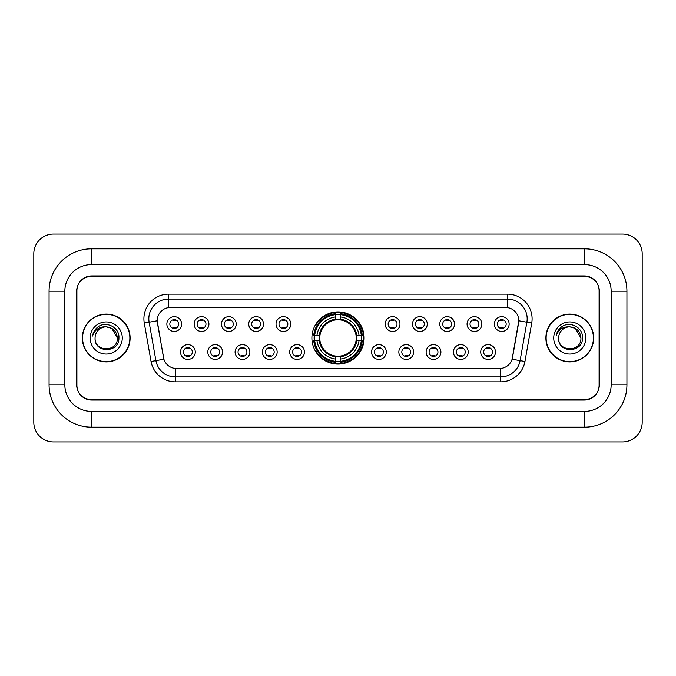 <?xml version="1.0" encoding="UTF-8"?>
<svg xmlns="http://www.w3.org/2000/svg" width="676" height="676" viewBox="0 0 676 676"><rect width="100%" height="100%" fill="white"/><g stroke="black" fill="none" stroke-linecap="round" stroke-linejoin="round"><path stroke-width="1.01" d="M311.889 338A26.11 26.11 0 0 0 338 364.11A26.11 26.11 0 0 0 364.11 338A26.11 26.11 0 0 0 338 311.889A26.11 26.11 0 0 0 311.889 338M222.573 352.044A7.385 7.385 0 0 1 215.188 359.429A7.385 7.385 0 0 1 207.794 352.044A7.385 7.385 0 0 1 215.188 344.65A7.385 7.385 0 0 1 222.573 352.044M210.751 352.044A4.436 4.436 0 0 0 215.188 356.472A4.436 4.436 0 0 0 219.624 352.044A4.436 4.436 0 0 0 215.188 347.608A4.436 4.436 0 0 0 210.751 352.044M249.866 352.044A7.385 7.385 0 0 1 242.481 359.429A7.385 7.385 0 0 1 235.087 352.044A7.385 7.385 0 0 1 242.481 344.65A7.385 7.385 0 0 1 249.866 352.044M238.045 352.044A4.436 4.436 0 0 0 242.481 356.472A4.436 4.436 0 0 0 246.909 352.044A4.436 4.436 0 0 0 242.481 347.608A4.436 4.436 0 0 0 238.045 352.044M277.16 352.044A7.385 7.385 0 0 1 269.775 359.429A7.385 7.385 0 0 1 262.381 352.044A7.385 7.385 0 0 1 269.775 344.65A7.385 7.385 0 0 1 277.16 352.044M265.338 352.044A4.436 4.436 0 0 0 269.775 356.472A4.436 4.436 0 0 0 274.202 352.044A4.436 4.436 0 0 0 269.775 347.608A4.436 4.436 0 0 0 265.338 352.044M304.454 352.044A7.385 7.385 0 0 1 297.06 359.429A7.385 7.385 0 0 1 289.674 352.044A7.385 7.385 0 0 1 297.06 344.65A7.385 7.385 0 0 1 304.454 352.044M292.632 352.044A4.436 4.436 0 0 0 297.06 356.472A4.436 4.436 0 0 0 301.496 352.044A4.436 4.436 0 0 0 297.06 347.608A4.436 4.436 0 0 0 292.632 352.044M386.326 352.044A7.385 7.385 0 0 1 378.94 359.429A7.385 7.385 0 0 1 371.546 352.044A7.385 7.385 0 0 1 378.94 344.65A7.385 7.385 0 0 1 386.326 352.044M374.504 352.044A4.436 4.436 0 0 0 378.94 356.472A4.436 4.436 0 0 0 383.368 352.044A4.436 4.436 0 0 0 378.94 347.608A4.436 4.436 0 0 0 374.504 352.044M413.619 352.044A7.385 7.385 0 0 1 406.225 359.429A7.385 7.385 0 0 1 398.84 352.044A7.385 7.385 0 0 1 406.225 344.65A7.385 7.385 0 0 1 413.619 352.044M401.798 352.044A4.436 4.436 0 0 0 406.225 356.472A4.436 4.436 0 0 0 410.662 352.044A4.436 4.436 0 0 0 406.225 347.608A4.436 4.436 0 0 0 401.798 352.044M440.913 352.044A7.385 7.385 0 0 1 433.519 359.429A7.385 7.385 0 0 1 426.133 352.044A7.385 7.385 0 0 1 433.519 344.65A7.385 7.385 0 0 1 440.913 352.044M429.091 352.044A4.436 4.436 0 0 0 433.519 356.472A4.436 4.436 0 0 0 437.955 352.044A4.436 4.436 0 0 0 433.519 347.608A4.436 4.436 0 0 0 429.091 352.044M468.206 352.044A7.385 7.385 0 0 1 460.812 359.429A7.385 7.385 0 0 1 453.427 352.044A7.385 7.385 0 0 1 460.812 344.65A7.385 7.385 0 0 1 468.206 352.044M456.376 352.044A4.436 4.436 0 0 0 460.812 356.472A4.436 4.436 0 0 0 465.249 352.044A4.436 4.436 0 0 0 460.812 347.608A4.436 4.436 0 0 0 456.376 352.044M495.491 352.044A7.385 7.385 0 0 1 488.106 359.429A7.385 7.385 0 0 1 480.712 352.044A7.385 7.385 0 0 1 488.106 344.65A7.385 7.385 0 0 1 495.491 352.044M483.67 352.044A4.436 4.436 0 0 0 488.106 356.472A4.436 4.436 0 0 0 492.542 352.044A4.436 4.436 0 0 0 488.106 347.608A4.436 4.436 0 0 0 483.67 352.044M195.288 352.044A7.385 7.385 0 0 1 187.894 359.429A7.385 7.385 0 0 1 180.509 352.044A7.385 7.385 0 0 1 187.894 344.65A7.385 7.385 0 0 1 195.288 352.044M183.458 352.044A4.436 4.436 0 0 0 187.894 356.472A4.436 4.436 0 0 0 192.33 352.044A4.436 4.436 0 0 0 187.894 347.608A4.436 4.436 0 0 0 183.458 352.044M208.935 324.058A7.385 7.385 0 0 1 201.541 331.451A7.385 7.385 0 0 1 194.156 324.058A7.385 7.385 0 0 1 201.541 316.672A7.385 7.385 0 0 1 208.935 324.058M197.105 324.058A4.436 4.436 0 0 0 201.541 328.494A4.436 4.436 0 0 0 205.977 324.058A4.436 4.436 0 0 0 201.541 319.621A4.436 4.436 0 0 0 197.105 324.058M236.22 324.058A7.385 7.385 0 0 1 228.834 331.451A7.385 7.385 0 0 1 221.441 324.058A7.385 7.385 0 0 1 228.834 316.672A7.385 7.385 0 0 1 236.22 324.058M224.398 324.058A4.436 4.436 0 0 0 228.834 328.494A4.436 4.436 0 0 0 233.271 324.058A4.436 4.436 0 0 0 228.834 319.621A4.436 4.436 0 0 0 224.398 324.058M263.513 324.058A7.385 7.385 0 0 1 256.128 331.451A7.385 7.385 0 0 1 248.734 324.058A7.385 7.385 0 0 1 256.128 316.672A7.385 7.385 0 0 1 263.513 324.058M251.692 324.058A4.436 4.436 0 0 0 256.128 328.494A4.436 4.436 0 0 0 260.556 324.058A4.436 4.436 0 0 0 256.128 319.621A4.436 4.436 0 0 0 251.692 324.058M290.807 324.058A7.385 7.385 0 0 1 283.413 331.451A7.385 7.385 0 0 1 276.028 324.058A7.385 7.385 0 0 1 283.413 316.672A7.385 7.385 0 0 1 290.807 324.058M278.985 324.058A4.436 4.436 0 0 0 283.413 328.494A4.436 4.436 0 0 0 287.849 324.058A4.436 4.436 0 0 0 283.413 319.621A4.436 4.436 0 0 0 278.985 324.058M399.972 324.058A7.385 7.385 0 0 1 392.587 331.451A7.385 7.385 0 0 1 385.193 324.058A7.385 7.385 0 0 1 392.587 316.672A7.385 7.385 0 0 1 399.972 324.058M388.151 324.058A4.436 4.436 0 0 0 392.587 328.494A4.436 4.436 0 0 0 397.015 324.058A4.436 4.436 0 0 0 392.587 319.621A4.436 4.436 0 0 0 388.151 324.058M427.266 324.058A7.385 7.385 0 0 1 419.872 331.451A7.385 7.385 0 0 1 412.487 324.058A7.385 7.385 0 0 1 419.872 316.672A7.385 7.385 0 0 1 427.266 324.058M415.444 324.058A4.436 4.436 0 0 0 419.872 328.494A4.436 4.436 0 0 0 424.308 324.058A4.436 4.436 0 0 0 419.872 319.621A4.436 4.436 0 0 0 415.444 324.058M454.559 324.058A7.385 7.385 0 0 1 447.166 331.451A7.385 7.385 0 0 1 439.78 324.058A7.385 7.385 0 0 1 447.166 316.672A7.385 7.385 0 0 1 454.559 324.058M442.729 324.058A4.436 4.436 0 0 0 447.166 328.494A4.436 4.436 0 0 0 451.602 324.058A4.436 4.436 0 0 0 447.166 319.621A4.436 4.436 0 0 0 442.729 324.058M481.844 324.058A7.385 7.385 0 0 1 474.459 331.451A7.385 7.385 0 0 1 467.065 324.058A7.385 7.385 0 0 1 474.459 316.672A7.385 7.385 0 0 1 481.844 324.058M470.023 324.058A4.436 4.436 0 0 0 474.459 328.494A4.436 4.436 0 0 0 478.895 324.058A4.436 4.436 0 0 0 474.459 319.621A4.436 4.436 0 0 0 470.023 324.058M509.138 324.058A7.385 7.385 0 0 1 501.753 331.451A7.385 7.385 0 0 1 494.359 324.058A7.385 7.385 0 0 1 501.753 316.672A7.385 7.385 0 0 1 509.138 324.058M497.316 324.058A4.436 4.436 0 0 0 501.753 328.494A4.436 4.436 0 0 0 506.18 324.058A4.436 4.436 0 0 0 501.753 319.621A4.436 4.436 0 0 0 497.316 324.058M181.641 324.058A7.385 7.385 0 0 1 174.247 331.451A7.385 7.385 0 0 1 166.862 324.058A7.385 7.385 0 0 1 174.247 316.672A7.385 7.385 0 0 1 181.641 324.058M169.82 324.058A4.436 4.436 0 0 0 174.247 328.494A4.436 4.436 0 0 0 178.684 324.058A4.436 4.436 0 0 0 174.247 319.621A4.436 4.436 0 0 0 169.82 324.058M151.052 361.491L144.275 323.06A24.632 24.632 0 0 1 168.535 294.153L507.465 294.153A24.632 24.632 0 0 1 531.725 323.06L524.948 361.491A24.632 24.632 0 0 1 500.688 381.847L175.312 381.847A24.632 24.632 0 0 1 151.052 361.491L163.896 359.226L157.407 323.069A13.3 13.3 0 0 1 170.504 307.453L505.496 307.453A13.3 13.3 0 0 1 518.593 323.069L512.509 357.553A13.3 13.3 0 0 1 499.412 368.547L176.588 368.547A13.3 13.3 0 0 1 163.491 357.553L157.204 320.787L149.126 322.207A19.705 19.705 0 0 1 168.535 299.079L507.465 299.079A19.705 19.705 0 0 1 526.874 322.207L520.097 360.638A19.705 19.705 0 0 1 500.688 376.921L175.312 376.921A19.705 19.705 0 0 1 155.903 360.638L149.126 322.207A19.705 19.705 0 0 1 148.83 318.785M314.239 340.459A23.897 23.897 0 0 1 314.239 335.541M91.437 248.836L91.437 264.595L584.563 264.595L584.563 248.836A42.368 42.368 0 0 1 626.931 291.204A42.368 42.368 0 0 0 584.563 248.836L91.437 248.836A42.368 42.368 0 0 0 49.069 291.204L49.069 384.796A42.368 42.368 0 0 0 91.437 427.164L584.563 427.164A42.368 42.368 0 0 0 626.931 384.796L626.931 291.204L611.163 291.204A26.601 26.601 0 0 0 584.563 264.595L91.437 264.595A26.601 26.601 0 0 0 64.837 291.204L64.837 384.796A26.601 26.601 0 0 0 91.437 411.405L584.563 411.405A26.601 26.601 0 0 0 611.163 384.796L611.163 291.204L611.163 384.796L626.931 384.796M584.563 276.425L91.437 276.425A14.779 14.779 0 0 0 76.658 291.204L76.658 384.796A14.779 14.779 0 0 0 91.437 399.575L584.563 399.575A14.779 14.779 0 0 0 599.342 384.796L599.342 291.204A14.779 14.779 0 0 0 584.563 276.425M642.2 253.762A19.705 19.705 0 0 0 622.495 234.057L53.505 234.057A19.705 19.705 0 0 0 33.8 253.762L33.8 422.238A19.705 19.705 0 0 0 53.505 441.943L622.495 441.943A19.705 19.705 0 0 0 642.2 422.238L642.2 253.762M82.328 338A23.897 23.897 0 0 0 106.216 361.897A23.897 23.897 0 0 0 130.113 338A23.897 23.897 0 0 0 106.216 314.103A23.897 23.897 0 0 0 82.328 338M545.887 338A23.897 23.897 0 0 0 569.783 361.897A23.897 23.897 0 0 0 593.672 338A23.897 23.897 0 0 0 569.783 314.103A23.897 23.897 0 0 0 545.887 338M168.535 294.153L168.535 307.605L507.465 307.605L507.465 294.153M157.204 320.762L157.347 318.785M499.412 368.547L176.588 368.547M531.725 323.06L518.796 320.787L512.104 359.226L524.948 361.491M599.097 290.705A14.779 14.779 0 0 0 584.317 275.926L91.682 275.926A14.779 14.779 0 0 0 76.903 290.705L76.903 385.295A14.779 14.779 0 0 0 91.682 400.074L584.317 400.074A14.779 14.779 0 0 0 599.097 385.295L599.097 290.705L599.097 385.295M76.903 290.705L76.903 385.295M117.354 338C118.038 352.365 94.395 352.365 95.079 338C94.04 353.565 119.415 353.21 118.917 338C119.779 327.353 105.946 320.449 97.75 327.1C94.851 329.415 93.119 332.398 92.553 336.048C94.843 329.516 99.397 326.457 106.216 326.863L111.785 328.359L117.354 338C118.038 352.365 94.395 352.365 95.079 338C94.395 352.365 118.038 352.365 117.354 338L111.785 328.359L106.216 326.863L111.785 328.359L117.354 338L111.785 328.359L106.216 326.863L111.785 328.359L117.354 338C116.694 331.232 112.976 327.522 106.216 326.863A11.137 11.137 0 0 0 95.079 338M129.86 338A23.643 23.643 0 0 0 106.216 314.357A23.643 23.643 0 0 0 82.573 338A23.643 23.643 0 0 0 106.216 361.643A23.643 23.643 0 0 0 129.86 338M90.153 338A16.063 16.063 0 0 0 106.216 354.063A16.063 16.063 0 0 0 122.28 338A16.063 16.063 0 0 0 106.216 321.937A16.063 16.063 0 0 0 90.153 338M580.921 338C581.605 352.365 557.962 352.365 558.646 338C557.607 353.565 582.982 353.21 582.484 338C583.346 327.353 569.513 320.449 561.317 327.1C558.418 329.415 556.686 332.398 556.12 336.048C558.41 329.516 562.964 326.457 569.783 326.863L575.352 328.359L580.921 338C581.605 352.365 557.962 352.365 558.646 338C557.962 352.365 581.605 352.365 580.921 338L575.352 328.359L569.783 326.863L575.352 328.359L580.921 338L575.352 328.359L569.783 326.863L575.352 328.359L580.921 338C580.262 331.232 576.543 327.522 569.783 326.863A11.137 11.137 0 0 0 558.646 338M593.427 338A23.643 23.643 0 0 0 569.783 314.357A23.643 23.643 0 0 0 546.14 338A23.643 23.643 0 0 0 569.783 361.643A23.643 23.643 0 0 0 593.427 338M553.72 338A16.063 16.063 0 0 0 569.783 354.063A16.063 16.063 0 0 0 585.847 338A16.063 16.063 0 0 0 569.783 321.937A16.063 16.063 0 0 0 553.72 338M557.751 331.24L561.308 327.108M175.481 320.483L175.481 319.799L175.481 320.483A3.777 3.777 0 0 0 173.014 320.483L173.014 319.799M173.014 328.316L173.014 327.632A3.777 3.777 0 0 0 175.481 327.632L175.481 328.316M202.775 320.483L202.775 319.799L202.775 320.483A3.777 3.777 0 0 0 200.307 320.483L200.307 319.799M200.307 328.316L200.307 327.632A3.777 3.777 0 0 0 202.775 327.632L202.775 328.316M230.068 320.483L230.068 319.799L230.068 320.483A3.777 3.777 0 0 0 227.601 320.483L227.601 319.799M227.601 328.316L227.601 327.632A3.777 3.777 0 0 0 230.068 327.632L230.068 328.316M257.353 320.483L257.353 319.799L257.353 320.483A3.777 3.777 0 0 0 254.894 320.483L254.894 319.799M254.894 328.316L254.894 327.632A3.777 3.777 0 0 0 257.353 327.632L257.353 328.316M284.647 320.483L284.647 319.799L284.647 320.483A3.777 3.777 0 0 0 282.188 320.483L282.188 319.799M282.188 328.316L282.188 327.632A3.777 3.777 0 0 0 284.647 327.632L284.647 328.316M393.812 320.483L393.812 319.799L393.812 320.483A3.777 3.777 0 0 0 391.353 320.483L391.353 319.799M391.353 328.316L391.353 327.632A3.777 3.777 0 0 0 393.812 327.632L393.812 328.316M421.106 320.483L421.106 319.799L421.106 320.483A3.777 3.777 0 0 0 418.647 320.483L418.647 319.799M418.647 328.316L418.647 327.632A3.777 3.777 0 0 0 421.106 327.632L421.106 328.316M448.399 320.483L448.399 319.799L448.399 320.483A3.777 3.777 0 0 0 445.932 320.483L445.932 319.799M445.932 328.316L445.932 327.632A3.777 3.777 0 0 0 448.399 327.632L448.399 328.316M475.693 320.483L475.693 319.799L475.693 320.483A3.777 3.777 0 0 0 473.225 320.483L473.225 319.799M473.225 328.316L473.225 327.632A3.777 3.777 0 0 0 475.693 327.632L475.693 328.316M502.986 320.483L502.986 319.799L502.986 320.483A3.777 3.777 0 0 0 500.519 320.483L500.519 319.799M500.519 328.316L500.519 327.632A3.777 3.777 0 0 0 502.986 327.632L502.986 328.316M186.66 356.303L186.66 355.61A3.777 3.777 0 0 0 189.128 355.61L189.128 356.303M189.128 347.777L189.128 348.47A3.777 3.777 0 0 0 186.66 348.47L186.66 347.777M213.954 356.303L213.954 355.61A3.777 3.777 0 0 0 216.421 355.61L216.421 356.303M216.421 347.777L216.421 348.47A3.777 3.777 0 0 0 213.954 348.47L213.954 347.777M241.248 356.303L241.248 355.61A3.777 3.777 0 0 0 243.706 355.61L243.706 356.303M243.706 347.777L243.706 348.47A3.777 3.777 0 0 0 241.248 348.47L241.248 347.777M268.541 356.303L268.541 355.61A3.777 3.777 0 0 0 271 355.61L271 356.303M271 347.777L271 348.47A3.777 3.777 0 0 0 268.541 348.47L268.541 347.777M295.834 356.303L295.834 355.61A3.777 3.777 0 0 0 298.293 355.61L298.293 356.303M298.293 347.777L298.293 348.47A3.777 3.777 0 0 0 295.834 348.47L295.834 347.777M377.707 356.303L377.707 355.61A3.777 3.777 0 0 0 380.165 355.61L380.165 356.303M380.165 347.777L380.165 348.47A3.777 3.777 0 0 0 377.707 348.47L377.707 347.777M405 356.303L405 355.61A3.777 3.777 0 0 0 407.459 355.61L407.459 356.303M407.459 347.777L407.459 348.47A3.777 3.777 0 0 0 405 348.47L405 347.777M432.294 356.303L432.294 355.61A3.777 3.777 0 0 0 434.752 355.61L434.752 356.303M434.752 347.777L434.752 348.47A3.777 3.777 0 0 0 432.294 348.47L432.294 347.777M459.579 356.303L459.579 355.61A3.777 3.777 0 0 0 462.046 355.61L462.046 356.303M462.046 347.777L462.046 348.47A3.777 3.777 0 0 0 459.579 348.47L459.579 347.777M486.872 356.303L486.872 355.61A3.777 3.777 0 0 0 489.339 355.61L489.339 356.303M489.339 347.777L489.339 348.47A3.777 3.777 0 0 0 486.872 348.47L486.872 347.777M340.459 361.322L340.459 362.311A24.437 24.437 0 0 0 362.311 340.459L361.322 340.459A23.449 23.449 0 0 1 340.459 361.322L340.459 359.04A21.184 21.184 0 0 0 359.04 340.459L356.058 340.459A18.227 18.227 0 0 0 340.459 319.942L340.459 314.678A23.449 23.449 0 0 1 361.322 335.541L362.311 335.541A24.437 24.437 0 0 0 340.459 313.689L340.459 314.678M314.678 340.459L313.689 340.459A24.437 24.437 0 0 0 335.541 362.311L335.541 361.322A23.449 23.449 0 0 1 314.678 340.459L316.959 340.459A21.184 21.184 0 0 0 335.541 359.04L335.541 356.058A18.227 18.227 0 0 0 356.058 340.459L356.784 340.459A18.945 18.945 0 0 1 340.459 356.784L340.459 359.04M335.541 314.678L335.541 313.689A24.437 24.437 0 0 0 313.689 335.541L314.678 335.541A23.449 23.449 0 0 1 335.541 314.678L335.541 316.959A21.184 21.184 0 0 0 316.959 335.541L319.942 335.541A18.227 18.227 0 0 0 335.541 356.058L335.541 356.784A18.945 18.945 0 0 1 319.216 340.459L316.959 340.459M314.729 340.459A23.398 23.398 0 0 1 314.729 335.541M340.459 314.729A23.398 23.398 0 0 0 335.541 314.729M361.271 335.541A23.398 23.398 0 0 1 361.271 340.459M361.322 335.541L359.04 335.541A21.184 21.184 0 0 0 340.459 316.959M359.04 340.459L361.322 340.459M335.541 359.04L335.541 361.322M356.058 335.541L359.04 335.541M340.459 356.091L340.459 356.784M335.541 356.058A18.227 18.227 0 0 1 319.942 340.459L319.216 340.459M340.459 361.271A23.398 23.398 0 0 1 335.541 361.271M316.959 335.541L314.678 335.541M335.541 319.909L335.541 316.959M340.459 319.942A18.227 18.227 0 0 0 319.942 335.541L319.216 335.541A18.945 18.945 0 0 1 335.541 319.216M340.459 319.909L340.459 319.216A18.945 18.945 0 0 1 356.784 335.541M317.5 324.7L316.106 324.7A25.62 25.62 0 0 1 363.62 338A25.62 25.62 0 0 1 316.106 351.3L317.5 351.3M584.563 427.164L584.563 411.405L91.437 411.405L91.437 427.164M49.069 384.796L64.837 384.796L64.837 291.204L49.069 291.204M500.688 368.479L500.688 381.847M175.312 381.847L175.312 368.479M144.275 323.06L149.126 322.207M340.459 356.058A18.227 18.227 0 0 0 356.058 340.459M335.541 361.491A23.618 23.618 0 0 0 340.459 361.491M361.491 340.459A23.618 23.618 0 0 0 361.491 335.541M340.459 314.509A23.618 23.618 0 0 0 335.541 314.509"/></g></svg>

